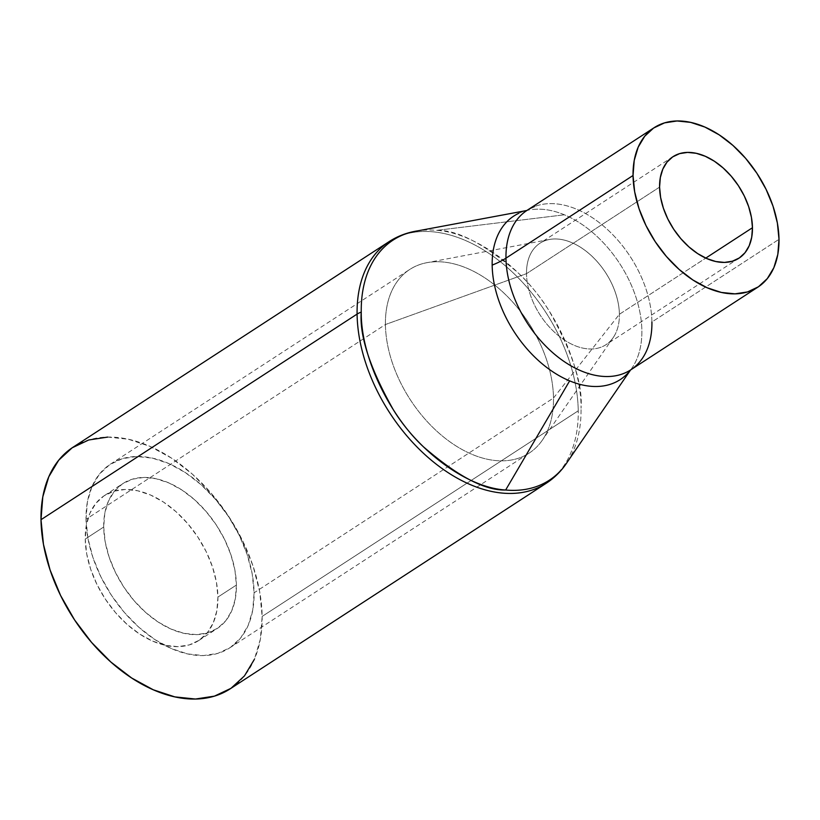 <?xml version="1.0" encoding="UTF-8"?>
<svg xmlns="http://www.w3.org/2000/svg" width="820" height="820" viewBox="0 0 820 820"><rect width="100%" height="100%" fill="white"/><g stroke="black" fill="none" stroke-linecap="round" stroke-linejoin="round"><path stroke-width="0.61" stroke-dasharray="4.1 3.07" d="M518.67 213.354A97.559 62.843 -123 0 1 564.375 214.799A97.559 62.843 -123 0 1 641.865 330.562A97.559 62.843 -123 0 1 624.584 376.318M436.66 230.358L564.375 214.799L436.66 230.358C476.44 232.757 524.615 270.723 548.898 310.503C572.227 351.76 582.938 384.344 581.052 408.247C581.524 362.214 551.809 304.22 519.009 273.675C484.866 244.155 457.416 229.713 436.66 230.358A143.233 92.26 57 0 0 411.199 232.183M389.08 241.644A144.115 92.824 -123 0 1 508.943 268.981A144.115 92.824 -123 0 1 578.243 410.81A144.115 92.824 57 0 0 515.718 275.325A144.115 92.824 57 0 0 400.18 235.975M619.397 314.275L705.764 258.105L619.397 314.275L553.49 398.038A109.531 70.551 57 0 0 426.841 262.697A109.531 70.551 57 0 0 385.42 324.535L526.512 273.654A60.526 38.991 57 0 0 555.611 333.228A60.526 38.991 57 0 0 605.959 344.707A60.526 38.991 57 0 0 619.397 314.275A60.526 38.991 -123 0 1 613.216 337.584A60.526 38.991 -123 0 1 561.31 337.871A60.526 38.991 -123 0 1 526.512 273.654A60.526 38.991 -123 0 1 549.4 239.481A60.526 38.991 -123 0 1 619.397 314.275A60.526 38.991 57 0 0 590.287 254.712A60.526 38.991 57 0 0 539.949 243.232A60.526 38.991 57 0 0 526.512 273.654L385.42 324.535L86.018 519.285A109.531 70.551 57 0 0 138.683 627.074A109.531 70.551 57 0 0 229.774 647.851A109.531 70.551 57 0 0 254.097 592.788L553.49 398.038A109.531 70.551 -123 0 1 529.177 453.101A109.531 70.551 -123 0 1 438.085 432.324A109.531 70.551 -123 0 1 385.42 324.535A109.531 70.551 -123 0 1 409.733 269.472A109.531 70.551 -123 0 1 500.835 290.249A109.531 70.551 -123 0 1 553.49 398.038L254.097 592.788A109.531 70.551 57 0 0 201.433 484.999A109.531 70.551 57 0 0 110.341 464.222A109.531 70.551 57 0 0 86.018 519.285L385.42 324.535A109.531 70.551 57 0 0 448.396 440.719A109.531 70.551 57 0 0 542.307 440.217A109.531 70.551 57 0 0 553.49 398.038L619.397 314.275M659.577 187.103L526.512 273.654L659.577 187.103M630.805 369.81A95.12 61.264 57 0 0 651.92 321.993L779 239.327L651.92 321.993A95.12 61.264 57 0 0 606.185 228.38A95.12 61.264 57 0 0 527.076 210.34M85.229 539.047A86.469 55.698 57 0 0 126.803 624.143A86.469 55.698 57 0 0 198.727 640.543A86.469 55.698 57 0 0 217.925 597.073L236.406 585.049A86.469 55.698 -123 0 1 217.208 628.52A86.469 55.698 -123 0 1 145.284 612.12A86.469 55.698 -123 0 1 103.709 527.024L85.229 539.047L86.705 553.848L90.671 569.203L96.975 584.506L105.38 599.184L115.569 612.663L127.131 624.43L139.636 634.034L152.592 641.096L165.517 645.35L177.909 646.642L189.287 644.909L199.209 640.225L207.306 632.763L213.261 622.821L216.849 610.767L217.925 597.073L216.449 582.272L212.482 566.917L206.168 551.604L197.763 536.936L187.585 523.457L176.023 511.69L163.518 502.086L150.552 495.024L137.637 490.77L125.245 489.478L113.867 491.211L103.945 495.895L95.848 503.357L89.892 513.299L86.305 525.353L85.229 539.047L103.709 527.024L105.185 541.825L109.152 557.18L115.456 572.483L123.861 587.161L134.049 600.64L145.611 612.407L158.116 622.011L171.072 629.073L183.998 633.327L196.39 634.618L207.767 632.886L217.689 628.202L225.787 620.74L231.742 610.797L235.33 598.743L236.406 585.049L234.93 570.249L230.963 554.894L224.659 539.591L216.254 524.913L206.066 511.434L194.504 499.667L181.999 490.063L169.033 483L156.118 478.747L143.725 477.455L132.348 479.187L122.426 483.872L114.328 491.334L108.373 501.276L104.786 513.33L103.709 527.024A86.469 55.698 -123 0 1 122.908 483.554A86.469 55.698 -123 0 1 194.832 499.954A86.469 55.698 -123 0 1 236.406 585.049L217.925 597.073A86.469 55.698 57 0 0 176.341 511.977A86.469 55.698 57 0 0 104.427 495.577A86.469 55.698 57 0 0 85.229 539.047M230.153 688.861A144.115 92.824 57 0 0 262.154 616.414L578.243 410.81L262.154 616.414A144.115 92.824 57 0 0 192.854 474.585A144.115 92.824 57 0 0 73 447.248M535.153 488.935A144.115 92.824 57 0 0 578.243 410.81A144.115 92.824 -123 0 1 546.243 483.257M107.686 437.091L128.34 439.233L149.875 446.336L171.482 458.103L192.321 474.103L211.591 493.712L228.565 516.18L242.576 540.636L253.083 566.159L259.694 591.743L262.154 616.414L260.36 639.241L254.384 659.321M230.963 688.328L230.225 688.82M86.018 519.285L87.381 501.942L91.922 486.68L99.466 474.083L109.716 464.632L122.293 458.698L136.704 456.504L152.397 458.134L168.766 463.525L185.187 472.474L201.023 484.63L215.67 499.534L228.565 516.61L239.214 535.204L247.199 554.586L252.232 574.041L254.097 592.788L252.734 610.131L248.193 625.393L240.649 637.991L230.399 647.441L217.823 653.376L203.411 655.569L187.718 653.94L171.349 648.548L154.929 639.6L139.092 627.443L124.445 612.54L111.551 595.463L100.901 576.87L92.906 557.487L87.883 538.033L86.018 519.285M505.653 490.011A143.233 92.26 57 0 0 572.268 453.234A143.233 92.26 57 0 0 581.052 408.247A143.233 92.26 -123 0 1 561.495 469.706M533.779 209.356A97.559 62.843 -123 0 1 564.375 214.799A97.559 62.843 -123 0 1 641.865 330.562A97.559 62.843 -123 0 1 634.618 363.711M651.92 321.993A95.12 61.264 57 0 0 610.654 232.572A95.12 61.264 57 0 0 534.394 206.599M739.025 258.146L605.959 344.707M549.4 239.481L426.841 262.697M198.727 640.543L217.208 628.52M229.774 647.851L529.177 453.101M110.341 464.222L409.733 269.472M104.427 495.577L122.908 483.554M613.216 337.584L542.307 440.217M673.015 156.671L539.949 243.232"/><path stroke-width="1.23" d="M624.584 376.318A97.559 62.843 -123 0 1 569.654 380.869A97.559 62.843 -123 0 1 492.164 265.096A72.057 38.56 179.2 0 0 505.96 258.156A95.12 61.264 57 0 0 547.227 347.577A95.12 61.264 57 0 0 623.487 373.551A95.12 61.264 57 0 0 651.92 321.993M400.18 235.975A144.115 92.824 57 0 0 357.089 314.091A17.292 9.256 -0.8 0 1 361.251 312.123A143.233 92.26 -123 0 1 390.105 242.156M752.463 227.724A60.526 38.991 -123 0 1 739.025 258.146A60.526 38.991 -123 0 1 688.677 246.676A60.526 38.991 -123 0 1 659.577 187.103L660.336 177.52L662.837 169.084L667.008 162.124L672.677 156.897L679.626 153.617L687.591 152.407L696.262 153.309L705.303 156.292L714.384 161.232L723.137 167.957L731.225 176.187L738.359 185.627L744.242 195.898L748.65 206.609L751.428 217.361L752.463 227.724L751.704 237.308L749.203 245.744L745.031 252.703L739.363 257.921L732.414 261.201L724.449 262.42L715.778 261.518L706.737 258.536L697.656 253.595L688.902 246.871L680.815 238.64L673.681 229.2L667.798 218.93L663.39 208.208L660.612 197.466L659.577 187.103A60.526 38.991 -123 0 1 673.015 156.671A60.526 38.991 -123 0 1 723.363 168.151A60.526 38.991 -123 0 1 752.463 227.724L705.764 258.105L752.463 227.724M526.747 210.525L527.076 210.34A95.12 61.264 57 0 0 505.96 258.156L633.04 175.49A95.12 61.264 -123 0 1 654.155 127.684A95.12 61.264 -123 0 1 733.264 145.714A95.12 61.264 -123 0 1 779 239.327L777.38 223.04L773.014 206.158L766.075 189.317L756.829 173.174L745.636 158.342L732.916 145.406L719.16 134.839L704.903 127.069L690.686 122.385L677.053 120.97L664.538 122.877L653.622 128.033L644.715 136.243L638.165 147.18L634.219 160.433L633.04 175.49L634.659 191.777L639.026 208.669L645.965 225.51L655.211 241.654L666.404 256.475L679.124 269.421L692.88 279.979L707.137 287.748L721.354 292.433L734.986 293.847L747.502 291.94L758.418 286.795L767.325 278.585L773.875 267.648L777.821 254.395L779 239.327A95.12 61.264 -123 0 1 757.885 287.143A95.12 61.264 -123 0 1 678.775 269.103A95.12 61.264 -123 0 1 633.04 175.49L505.96 258.156A95.12 61.264 57 0 0 551.696 351.77A95.12 61.264 57 0 0 630.805 369.81L757.885 287.143M411.199 232.183A143.233 92.26 57 0 0 361.251 312.123C360.79 358.155 390.505 416.15 423.304 446.685C457.437 476.215 484.886 490.657 505.653 490.011L569.654 380.869A97.559 62.843 -123 0 1 492.164 265.096A97.559 62.843 -123 0 1 518.67 213.354M389.08 241.644L73 447.248A144.115 92.824 57 0 0 41 519.695L357.089 314.091A144.115 92.824 -123 0 1 389.08 241.644C397.69 236.068 407.243 232.47 417.759 230.84L526.809 210.494M546.243 483.257A144.115 92.824 -123 0 1 426.38 455.93A144.115 92.824 -123 0 1 357.089 314.091L41 519.695A144.115 92.824 57 0 0 110.29 661.535A144.115 92.824 57 0 0 230.153 688.861L546.243 483.257C554.832 477.65 561.997 470.372 567.747 461.424L630.559 369.984M254.384 659.321L244.462 675.895L230.963 688.328L214.42 696.139L195.457 699.029L174.814 696.877L153.278 689.784L131.672 678.007L110.833 662.017L91.553 642.398L74.589 619.941L60.577 595.474L50.071 569.961L43.46 544.377L41 519.695L42.794 496.879L48.769 476.799L58.691 460.225L72.18 447.792L88.734 439.981L107.686 437.091M630.59 369.943A97.559 62.843 -123 0 1 569.654 380.869L505.653 490.011C465.873 487.603 417.687 449.647 393.405 409.867C370.086 368.61 359.375 336.026 361.251 312.123A17.292 9.256 179.2 0 0 357.089 314.091A144.115 92.824 57 0 0 419.614 449.585A144.115 92.824 57 0 0 535.153 488.935M561.495 469.706A143.233 92.26 -123 0 1 505.653 490.011M534.394 206.599A95.12 61.264 57 0 0 505.96 258.156A72.057 38.56 -0.8 0 1 492.164 265.096A97.559 62.843 -123 0 1 512.592 216.88M527.076 210.34L654.155 127.684"/></g></svg>
